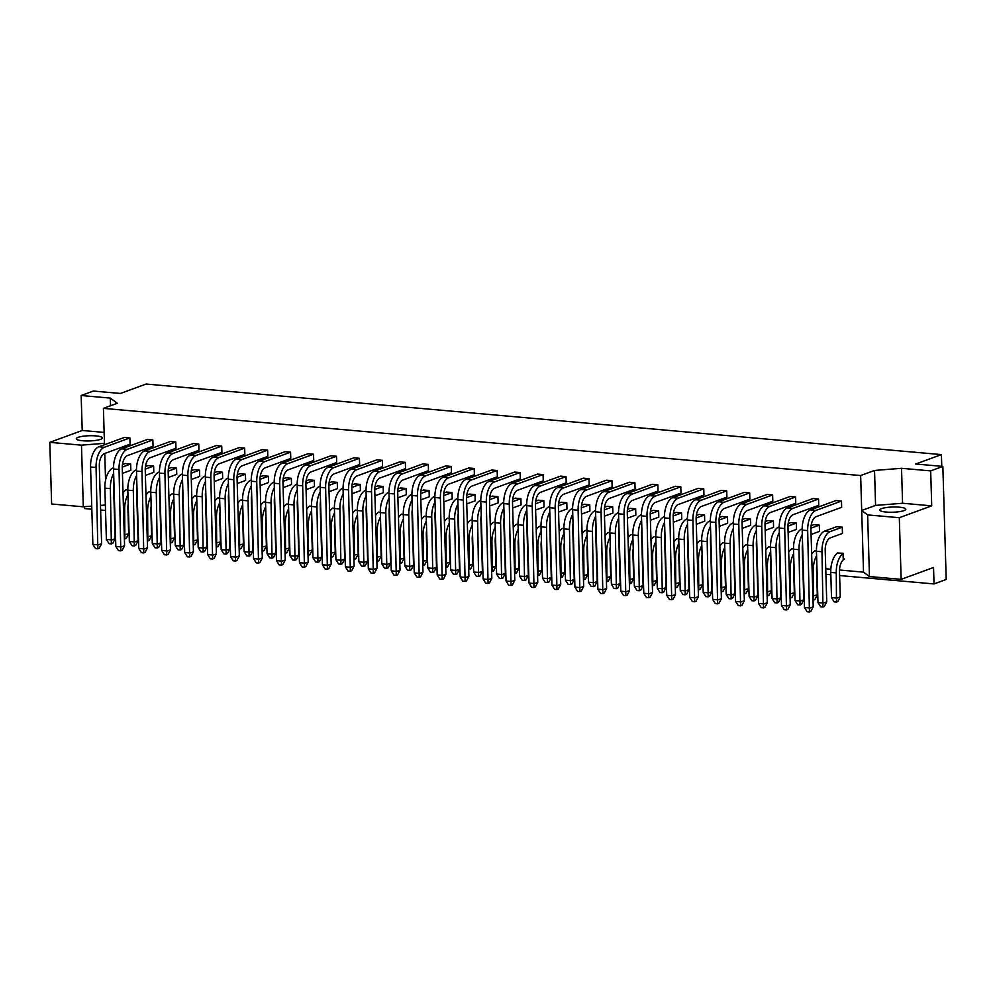 <?xml version="1.0" encoding="UTF-8"?>
<svg xmlns="http://www.w3.org/2000/svg" width="996" height="996" viewBox="0 0 996 996"><rect width="100%" height="100%" fill="white"/><g stroke="black" fill="none" stroke-linecap="round" stroke-linejoin="round"><path stroke-width="1.49" d="M82.73 440.767A13.06 2.602 -1.7 0 0 95.865 440.406A13.06 2.602 -1.7 0 0 102.401 437.954A13.06 2.602 -1.7 0 0 95.977 435.912A13.06 2.602 -1.7 0 0 82.842 436.273A13.06 2.602 -1.7 0 0 76.294 438.726A13.06 2.602 -1.7 0 0 82.73 440.767M886.154 512.044A13.06 2.602 -1.7 0 0 899.288 511.683A13.06 2.602 -1.7 0 0 905.825 509.23A13.06 2.602 -1.7 0 0 899.4 507.188A13.06 2.602 -1.7 0 0 886.266 507.549A13.06 2.602 -1.7 0 0 879.717 510.002A13.06 2.602 -1.7 0 0 886.154 512.044M841.495 501.05L841.67 507.313L816.01 516.725A10.657 5.354 95.1 0 0 810.918 529.15L813.222 606.813L810.806 611.457L809.449 611.955L807.681 530.594A17.318 8.703 -84.9 0 1 815.961 510.413L841.495 501.05L835.98 500.565L810.458 509.915L815.961 510.413M842.267 527.158L842.454 533.42L830.303 537.877A10.657 5.354 95.1 0 0 825.211 550.302L826.742 601.858L824.315 606.502L822.97 607L821.974 551.747A17.318 8.703 -84.9 0 1 830.253 531.565L842.267 527.158L836.752 526.672L824.75 531.067L830.253 531.565M837.536 553.029L843.039 553.266L843.226 559.528M814.579 551L816.459 550.913M791.633 548.958L793.501 548.871M768.675 546.916L770.543 546.829M745.718 544.887L747.585 544.8M722.76 542.845L724.64 542.758M699.815 540.816L701.682 540.728M676.857 538.774L678.724 538.687M653.899 536.732L655.766 536.657M630.941 534.703L632.821 534.615M607.983 532.661L609.863 532.574M585.038 530.631L586.905 530.544M562.08 528.59L563.948 528.503M539.122 526.56L541.002 526.473M516.165 524.519L518.045 524.431M493.219 522.477L495.087 522.402M470.261 520.447L472.129 520.36M447.304 518.406L449.184 518.318M424.346 516.376L426.226 516.289M401.4 514.334L403.268 514.247M378.443 512.305L380.31 512.218M355.485 510.263L357.352 510.176M332.527 508.221L334.407 508.147M309.582 506.192L311.449 506.105M286.624 504.15L288.491 504.063M263.666 502.121L265.534 502.034M240.708 500.079L242.588 499.992M217.751 498.05L219.63 497.963M194.805 496.008L196.673 495.921M171.847 493.966L173.715 493.892M148.89 491.937L150.769 491.85M125.932 489.895L127.812 489.808M818.538 499.021L818.724 505.283L793.065 514.683A10.657 5.354 95.1 0 0 787.961 527.108L790.264 604.784L787.848 609.428L786.491 609.913L784.724 528.565A17.318 8.703 -84.9 0 1 793.003 508.371L818.538 499.021L813.022 498.523L787.5 507.885L793.003 508.371M767.306 602.742L764.069 603.937L758.554 603.439L756.263 526.037A17.318 8.703 -84.9 0 1 764.542 505.844L790.077 496.494L795.58 496.979L795.767 503.241L770.107 512.654A10.657 5.354 95.1 0 0 765.003 525.079L767.306 602.742L764.891 607.386L763.534 607.884L761.766 526.523A17.318 8.703 -84.9 0 1 770.057 506.329L795.58 496.979M744.361 600.7L741.111 601.895L735.608 601.41L733.305 523.996A17.318 8.703 -84.9 0 1 741.584 503.814L767.119 494.452L772.622 494.937L772.809 501.212L747.149 510.612A10.657 5.354 95.1 0 0 742.057 523.037L744.361 600.7L741.933 605.344L740.588 605.842L738.82 524.481A17.318 8.703 -84.9 0 1 747.1 504.3L772.622 494.937M721.403 598.671L718.153 599.853L712.65 599.368L710.347 521.966A17.318 8.703 -84.9 0 1 718.639 501.772L744.161 492.422L749.677 492.908L749.851 499.17L724.192 508.57A10.657 5.354 95.1 0 0 719.1 520.995L721.403 598.671L718.975 603.315L717.63 603.813L715.863 522.452A17.318 8.703 -84.9 0 1 724.142 502.258L749.677 492.908M698.445 596.629L695.208 597.824L689.693 597.339L687.402 519.924A17.318 8.703 -84.9 0 1 695.681 499.731L721.204 490.381L726.719 490.866L726.906 497.141L701.234 506.541A10.657 5.354 95.1 0 0 696.142 518.966L698.445 596.629L696.03 601.273L694.673 601.771L692.905 520.41A17.318 8.703 -84.9 0 1 701.184 500.229L726.719 490.866M675.487 594.6L672.25 595.782L666.735 595.297L664.444 517.895A17.318 8.703 -84.9 0 1 672.723 497.701L698.246 488.339L703.761 488.837L703.948 495.099L678.288 504.499A10.657 5.354 95.1 0 0 673.184 516.924L675.487 594.6L673.072 599.243L671.715 599.729L669.947 518.381A17.318 8.703 -84.9 0 1 678.239 498.187L703.761 488.837M652.542 592.558L649.292 593.753L643.79 593.255L641.486 515.853A17.318 8.703 -84.9 0 1 649.765 495.659L675.3 486.309L680.803 486.795L680.99 493.057L655.331 502.47A10.657 5.354 95.1 0 0 650.239 514.895L652.542 592.558L650.114 597.202L648.77 597.7L647.002 516.339A17.318 8.703 -84.9 0 1 655.281 496.145L680.803 486.795M629.584 590.528L626.335 591.711L620.832 591.226L618.528 513.812A17.318 8.703 -84.9 0 1 626.82 493.63L652.343 484.268L657.846 484.766L658.032 491.028L632.373 500.428A10.657 5.354 95.1 0 0 627.281 512.853L629.584 590.528L627.156 595.172L625.812 595.658L624.044 514.31A17.318 8.703 -84.9 0 1 632.323 494.116L657.846 484.766M606.626 588.487L603.389 589.682L597.874 589.184L595.571 511.782A17.318 8.703 -84.9 0 1 603.862 491.588L629.385 482.238L634.9 482.724L635.087 488.986L609.415 498.398A10.657 5.354 95.1 0 0 604.323 510.824L606.626 588.487L604.211 593.13L602.854 593.628L601.086 512.268A17.318 8.703 -84.9 0 1 609.365 492.074L634.9 482.724M583.668 586.445L580.431 587.64L574.916 587.154L572.625 509.74A17.318 8.703 -84.9 0 1 580.905 489.559L606.427 480.197L611.942 480.682L612.129 486.957L586.47 496.357A10.657 5.354 95.1 0 0 581.365 508.782L583.668 586.445L581.253 591.089L579.896 591.587L578.128 510.226A17.318 8.703 -84.9 0 1 586.42 490.044L611.942 480.682M560.723 584.415L557.474 585.598L551.958 585.113L549.668 507.711A17.318 8.703 -84.9 0 1 557.947 487.517L583.482 478.167L588.985 478.653L589.171 484.915L563.512 494.315A10.657 5.354 95.1 0 0 558.407 506.74L560.723 584.415L558.295 589.059L556.951 589.557L555.17 508.197A17.318 8.703 -84.9 0 1 563.462 488.003L588.985 478.653M537.765 582.374L534.516 583.569L529.013 583.083L526.71 505.669A17.318 8.703 -84.9 0 1 535.001 485.475L560.524 476.125L566.027 476.611L566.214 482.873L540.554 492.285A10.657 5.354 95.1 0 0 535.462 504.711L537.765 582.374L535.338 587.018L533.993 587.515L532.225 506.155A17.318 8.703 -84.9 0 1 540.504 485.973L566.027 476.611M514.808 580.344L511.558 581.527L506.055 581.042L503.752 503.627A17.318 8.703 -84.9 0 1 512.044 483.446L537.566 474.084L543.081 474.582L543.268 480.844L517.596 490.244A10.657 5.354 95.1 0 0 512.504 502.669L514.808 580.344L512.392 584.988L511.035 585.474L509.267 504.125A17.318 8.703 -84.9 0 1 517.547 483.932L543.081 474.582M491.85 578.303L488.613 579.498L483.097 579L480.807 501.598A17.318 8.703 -84.9 0 1 489.086 481.404L514.608 472.054L520.124 472.54L520.31 478.802L494.651 488.214A10.657 5.354 95.1 0 0 489.546 500.639L491.85 578.303L489.434 582.946L488.077 583.444L486.309 502.084A17.318 8.703 -84.9 0 1 494.601 481.89L520.124 472.54M468.904 576.273L465.655 577.456L460.14 576.97L457.849 499.556A17.318 8.703 -84.9 0 1 466.128 479.375L491.663 470.012L497.166 470.498L497.353 476.773L471.693 486.173A10.657 5.354 95.1 0 0 466.589 498.598L468.904 576.273L466.477 580.905L465.12 581.403L463.352 500.054A17.318 8.703 -84.9 0 1 471.643 479.86L497.166 470.498M445.947 574.231L442.697 575.427L437.194 574.929L434.891 497.527A17.318 8.703 -84.9 0 1 443.17 477.333L468.705 467.983L474.208 468.469L474.395 474.731L448.735 484.143A10.657 5.354 95.1 0 0 443.643 496.568L445.947 574.231L443.519 578.875L442.174 579.373L440.406 498.012A17.318 8.703 -84.9 0 1 448.686 477.819L474.208 468.469M422.989 572.19L419.739 573.385L414.236 572.899L411.933 495.485A17.318 8.703 -84.9 0 1 420.225 475.291L445.747 465.941L451.263 466.427L451.437 472.702L425.778 482.101A10.657 5.354 95.1 0 0 420.685 494.526L422.989 572.19L420.573 576.833L419.216 577.331L417.449 495.971A17.318 8.703 -84.9 0 1 425.728 475.789L451.263 466.427M400.031 570.16L396.794 571.343L391.279 570.857L388.988 493.456A17.318 8.703 -84.9 0 1 397.267 473.262L422.79 463.899L428.305 464.397L428.492 470.66L402.832 480.06A10.657 5.354 95.1 0 0 397.728 492.485L400.031 570.16L397.616 574.804L396.259 575.302L394.491 493.941A17.318 8.703 -84.9 0 1 402.77 473.747L428.305 464.397M377.073 568.118L373.836 569.314L368.321 568.828L366.03 491.414A17.318 8.703 -84.9 0 1 374.309 471.22L399.844 461.87L405.347 462.356L405.534 468.618L379.874 478.03A10.657 5.354 95.1 0 0 374.77 490.455L377.073 568.118L374.658 572.762L373.301 573.26L371.533 491.9A17.318 8.703 -84.9 0 1 379.825 471.718L405.347 462.356M354.128 566.089L350.878 567.272L345.375 566.786L343.072 489.372A17.318 8.703 -84.9 0 1 351.351 469.191L376.886 459.828L382.389 460.326L382.576 466.589L356.917 475.988A10.657 5.354 95.1 0 0 351.825 488.414L354.128 566.089L351.7 570.733L350.355 571.218L348.588 489.87A17.318 8.703 -84.9 0 1 356.867 469.676L382.389 460.326M331.17 564.047L327.921 565.242L322.418 564.744L320.114 487.343A17.318 8.703 -84.9 0 1 328.406 467.149L353.929 457.799L359.432 458.285L359.618 464.547L333.959 473.959A10.657 5.354 95.1 0 0 328.867 486.384L331.17 564.047L328.742 568.691L327.398 569.189L325.63 487.828A17.318 8.703 -84.9 0 1 333.909 467.634L359.432 458.285M308.212 562.018L304.975 563.201L299.46 562.715L297.169 485.301A17.318 8.703 -84.9 0 1 305.448 465.12L330.971 455.757L336.486 456.243L336.673 462.518L311.001 471.917A10.657 5.354 95.1 0 0 305.909 484.342L308.212 562.018L305.797 566.649L304.44 567.147L302.672 485.799A17.318 8.703 -84.9 0 1 310.951 465.605L336.486 456.243M285.254 559.976L282.017 561.159L276.502 560.673L274.211 483.272A17.318 8.703 -84.9 0 1 282.491 463.078L308.013 453.728L313.528 454.213L313.715 460.476L288.056 469.888A10.657 5.354 95.1 0 0 282.951 482.301L285.254 559.976L282.839 564.62L281.482 565.118L279.714 483.757A17.318 8.703 -84.9 0 1 288.006 463.563L313.528 454.213M262.309 557.934L259.06 559.13L253.557 558.644L251.253 481.23A17.318 8.703 -84.9 0 1 259.533 461.036L285.068 451.686L290.571 452.172L290.757 458.446L265.098 467.846A10.657 5.354 95.1 0 0 260.006 480.271L262.309 557.934L259.881 562.578L258.537 563.076L256.769 481.715A17.318 8.703 -84.9 0 1 265.048 461.534L290.571 452.172M239.351 555.905L236.102 557.088L230.599 556.602L228.296 479.201A17.318 8.703 -84.9 0 1 236.587 459.007L262.11 449.644L267.613 450.142L267.8 456.405L242.14 465.804A10.657 5.354 95.1 0 0 237.048 478.229L239.351 555.905L236.924 560.549L235.579 561.047L233.811 479.686A17.318 8.703 -84.9 0 1 242.09 459.492L267.613 450.142M216.393 553.863L213.156 555.058L207.641 554.573L205.338 477.159A17.318 8.703 -84.9 0 1 213.63 456.965L239.152 447.615L244.667 448.1L244.854 454.363L219.182 463.775A10.657 5.354 95.1 0 0 214.09 476.2L216.393 553.863L213.978 558.507L212.621 559.005L210.853 477.644A17.318 8.703 -84.9 0 1 219.132 457.463L244.667 448.1M193.436 551.834L190.199 553.017L184.683 552.531L182.393 475.117A17.318 8.703 -84.9 0 1 190.672 454.935L216.194 445.573L221.71 446.071L221.896 452.333L196.237 461.733A10.657 5.354 95.1 0 0 191.132 474.158L193.436 551.834L191.02 556.478L189.663 556.963L187.895 475.615A17.318 8.703 -84.9 0 1 196.187 455.421L221.71 446.071M170.49 549.792L167.241 550.987L161.726 550.489L159.435 473.088A17.318 8.703 -84.9 0 1 167.714 452.894L193.249 443.544L198.752 444.029L198.939 450.292L173.279 459.704A10.657 5.354 95.1 0 0 168.175 472.129L170.49 549.792L168.063 554.436L166.718 554.934L164.938 473.573A17.318 8.703 -84.9 0 1 173.229 453.379L198.752 444.029M147.532 547.763L144.283 548.945L138.78 548.46L136.477 471.046A17.318 8.703 -84.9 0 1 144.769 450.864L170.291 441.502L175.794 441.987L175.981 448.262L150.321 457.662A10.657 5.354 95.1 0 0 145.229 470.087L147.532 547.763L145.105 552.394L143.76 552.892L141.992 471.544A17.318 8.703 -84.9 0 1 150.272 451.35L175.794 441.987M124.575 545.721L121.325 546.904L115.822 546.418L113.519 469.016A17.318 8.703 -84.9 0 1 121.811 448.823L147.333 439.473L152.849 439.958L153.035 446.22L127.364 455.633A10.657 5.354 95.1 0 0 122.271 468.045L124.575 545.721L122.159 550.365L120.802 550.863L119.034 469.502A17.318 8.703 -84.9 0 1 127.314 449.308L152.849 439.958M101.617 543.679L98.38 544.874L92.865 544.389L90.574 466.975A17.318 8.703 -84.9 0 1 98.853 446.781L124.376 437.431L129.891 437.916L130.078 444.191L104.418 453.591A10.657 5.354 95.1 0 0 99.314 466.016L101.617 543.679L99.202 548.323L97.845 548.821L96.077 467.46A17.318 8.703 -84.9 0 1 104.368 447.279L129.891 437.916M811.118 525.614L813.807 524.631L819.31 525.129L819.496 531.391L811.08 534.479M788.16 523.585L790.849 522.601L796.352 523.087L796.539 529.349L788.122 532.437M765.202 521.543L767.891 520.559L773.406 521.045L773.581 527.32L765.165 530.407M742.244 519.514L744.933 518.53L750.449 519.016L750.635 525.278L742.207 528.366M719.299 517.472L721.976 516.488L727.491 516.974L727.678 523.236L719.261 526.324M696.341 515.43L699.03 514.446L704.533 514.944L704.72 521.207L696.304 524.294M673.383 513.401L676.072 512.417L681.575 512.903L681.762 519.165L673.346 522.253M650.425 511.359L653.115 510.375L658.63 510.861L658.817 517.136L650.388 520.223M627.48 509.33L630.157 508.346L635.672 508.832L635.859 515.094L627.43 518.181M604.522 507.288L607.211 506.304L612.714 506.79L612.901 513.065L604.485 516.14M581.564 505.258L584.254 504.262L589.757 504.76L589.943 511.023L581.527 514.11M558.607 503.217L561.296 502.233L566.811 502.719L566.998 508.981L558.569 512.069M535.649 501.175L538.338 500.191L543.853 500.689L544.04 506.952L535.611 510.039M512.703 499.145L515.393 498.162L520.896 498.647L521.082 504.91L512.666 507.997M489.746 497.104L492.435 496.12L497.938 496.606L498.125 502.88L489.708 505.968M466.788 495.074L469.477 494.091L474.992 494.576L475.167 500.839L466.75 503.926M443.83 493.032L446.519 492.049L452.035 492.534L452.221 498.809L443.793 501.884M420.885 491.003L423.574 490.007L429.077 490.505L429.264 496.767L420.847 499.855M397.927 488.961L400.616 487.978L406.119 488.463L406.306 494.726L397.89 497.813M374.969 486.92L377.658 485.936L383.161 486.434L383.348 492.696L374.932 495.784M352.011 484.89L354.7 483.907L360.216 484.392L360.403 490.655L351.974 493.742M329.066 482.848L331.743 481.865L337.258 482.35L337.445 488.625L329.029 491.713M306.108 480.819L308.797 479.835L314.3 480.321L314.487 486.583L306.071 489.671M283.15 478.777L285.84 477.794L291.342 478.279L291.529 484.554L283.113 487.629M260.193 476.748L262.882 475.752L268.397 476.25L268.584 482.512L260.155 485.6M237.247 474.706L239.924 473.723L245.439 474.208L245.626 480.47L237.197 483.558M214.289 472.664L216.979 471.681L222.482 472.179L222.668 478.441L214.252 481.529M191.332 470.635L194.021 469.651L199.524 470.137L199.71 476.399L191.294 479.487M168.374 468.593L171.063 467.61L176.578 468.095L176.765 474.37L168.336 477.458M145.416 466.564L148.105 465.58L153.621 466.066L153.807 472.328L145.379 475.416M122.471 464.522L125.16 463.538L130.663 464.024L130.85 470.299L122.433 473.374M941.768 466.327L941.419 454.599L146.126 384.045L120.441 393.457L93.338 391.055L81.162 395.512L110.319 398.101L117.304 403.268L103.422 408.36L860.656 475.54L861.689 510.5L867.628 514.907L899.313 517.708L901.143 579.348L869.458 576.547L867.628 514.907M825.759 568.791L830.813 569.239M839.516 570.011L863.52 572.14L861.689 510.5L875.571 505.408L874.538 470.448L860.656 475.54M104.493 444.714L103.422 408.36M105.551 480.259L104.754 453.466M104.132 432.413L82.207 430.471L49.8 442.349L51.63 503.988L83.303 506.802L81.473 445.162L104.456 443.32M49.8 442.349L81.473 445.162M899.313 517.708L931.721 505.844L930.675 470.884L901.529 468.294L874.538 470.448M930.675 470.884L942.851 466.427L946.2 579.46L934.036 583.93L933.551 567.483L901.143 579.348M941.419 454.599L915.735 464.012L942.851 466.427M83.303 506.802L91.732 506.117M100.484 505.42L105.364 505.034M863.52 572.14L869.458 576.547M84.473 506.703L84.523 508.558L91.819 509.205M82.207 430.471L81.162 395.512M100.621 509.989L105.526 510.425M825.921 574.331L830.826 574.767M839.628 575.551L934.036 583.93M110.544 405.745L110.319 398.101M931.721 505.844L902.563 503.254L875.571 505.408M902.563 503.254L901.529 468.294M813.222 606.813L809.972 608.008L804.469 607.51L807.158 611.756L809.449 611.955M804.469 607.51L802.166 530.109A17.318 8.703 -84.9 0 1 810.458 509.915M826.742 601.858L823.493 603.053L817.99 602.568L820.667 606.801L822.97 607M817.99 602.568L816.459 551.261A17.318 8.703 -84.9 0 1 824.75 531.067M844.596 559.03A10.657 5.354 95.1 0 0 839.504 571.455L840.263 596.903L837.835 601.547L836.491 602.045L836.267 572.899A17.318 8.703 -84.9 0 1 843.052 553.515M840.263 596.903L837.014 598.098L831.511 597.612L834.187 601.845L836.491 602.045M831.511 597.612L830.764 572.414A17.318 8.703 -84.9 0 1 837.873 552.805M758.554 603.439L761.243 607.672L763.534 607.884M779.631 541.899A10.657 5.354 95.1 0 0 779.295 546.231L780.827 597.787L778.411 602.431L777.054 602.929L776.058 547.676A17.318 8.703 -84.9 0 1 779.345 532.499M780.827 597.787L777.59 598.982L772.074 598.484L774.764 602.717L777.054 602.929M772.074 598.484L770.555 547.19A17.318 8.703 -84.9 0 1 778.835 526.996L779.208 526.859M787.961 526.162L796.352 523.087M793.924 563.051A10.657 5.354 95.1 0 0 793.588 567.384L794.347 592.832L791.932 597.476L790.575 597.974L790.363 568.828A17.318 8.703 -84.9 0 1 793.638 553.652M789.94 593.915L794.347 592.832M788.708 552.195A17.318 8.703 -84.9 0 1 791.957 548.734M790.264 604.784L787.027 605.966L781.511 605.481L784.201 609.714L786.491 609.913M781.511 605.481L779.221 528.067A17.318 8.703 -84.9 0 1 787.5 507.885M802.577 543.928A10.657 5.354 95.1 0 0 802.253 548.261L803.784 599.829L801.369 604.472L800.012 604.958L799.016 549.717A17.318 8.703 -84.9 0 1 802.303 534.528M803.784 599.829L800.535 601.011L795.032 600.526L797.721 604.759L800.012 604.958M795.032 600.526L793.513 549.219A17.318 8.703 -84.9 0 1 801.792 529.038L802.154 528.901M810.906 528.204L819.31 525.129M816.869 565.081A10.657 5.354 95.1 0 0 816.546 569.413L817.305 594.873L814.877 599.517L813.533 600.003L813.309 570.87A17.318 8.703 -84.9 0 1 816.596 555.681M812.898 595.957L817.305 594.873M811.665 554.224A17.318 8.703 -84.9 0 1 814.915 550.776M735.608 601.41L738.285 605.643L740.588 605.842M756.674 539.857A10.657 5.354 95.1 0 0 756.35 544.19L757.881 595.757L755.454 600.389L754.097 600.887L753.113 545.646A17.318 8.703 -84.9 0 1 756.387 530.457M757.881 595.757L754.632 596.94L749.117 596.455L751.806 600.688L754.097 600.887M749.117 596.455L747.598 545.148A17.318 8.703 -84.9 0 1 755.889 524.967L756.25 524.83M765.003 524.133L773.406 521.045M770.966 561.009A10.657 5.354 95.1 0 0 770.643 565.342L771.39 590.802L768.974 595.446L767.617 595.932L767.406 566.799A17.318 8.703 -84.9 0 1 770.68 551.61M766.995 591.885L771.39 590.802M765.75 550.153A17.318 8.703 -84.9 0 1 768.999 546.692M712.65 599.368L715.34 603.601L717.63 603.813M666.735 595.297L669.424 599.53L671.715 599.729M620.832 591.226L623.508 595.459L625.812 595.658M733.716 537.815A10.657 5.354 95.1 0 0 733.392 542.148L734.923 593.716L732.496 598.359L731.151 598.857L730.155 543.604A17.318 8.703 -84.9 0 1 733.442 528.428M734.923 593.716L731.674 594.898L726.171 594.413L728.848 598.646L731.151 598.857M726.171 594.413L724.64 543.119A17.318 8.703 -84.9 0 1 732.932 522.925L733.293 522.788M742.045 522.091L750.449 519.016M687.813 533.744A10.657 5.354 95.1 0 0 687.477 538.077L689.008 589.644L686.593 594.288L685.236 594.786L684.24 539.533A17.318 8.703 -84.9 0 1 687.526 524.344M689.008 589.644L685.771 590.827L680.256 590.342L682.945 594.575L685.236 594.786M680.256 590.342L678.737 539.048A17.318 8.703 -84.9 0 1 687.016 518.854L687.377 518.717M696.142 518.02L704.533 514.944M641.897 529.673A10.657 5.354 95.1 0 0 641.573 534.005L643.105 585.573L640.677 590.217L639.332 590.703L638.336 535.462A17.318 8.703 -84.9 0 1 641.623 520.273M643.105 585.573L639.855 586.756L634.352 586.27L637.029 590.504L639.332 590.703M634.352 586.27L632.821 534.964A17.318 8.703 -84.9 0 1 641.113 514.783L641.474 514.646M650.226 513.948L658.63 510.861M748.008 558.98A10.657 5.354 95.1 0 0 747.685 563.3L748.444 588.76L746.016 593.404L744.672 593.902L744.448 564.757A17.318 8.703 -84.9 0 1 747.735 549.58M744.037 589.844L748.444 588.76M742.792 548.111A17.318 8.703 -84.9 0 1 746.054 544.663M702.105 554.897A10.657 5.354 95.1 0 0 701.769 559.229L702.529 584.689L700.113 589.333L698.756 589.831L698.532 560.686A17.318 8.703 -84.9 0 1 701.819 545.497M698.121 585.773L702.529 584.689M696.889 544.04A17.318 8.703 -84.9 0 1 700.138 540.591M656.19 550.825A10.657 5.354 95.1 0 0 655.866 555.158L656.625 580.618L654.198 585.262L652.853 585.748L652.629 556.615A17.318 8.703 -84.9 0 1 655.916 541.426M652.218 581.701L656.625 580.618M650.973 539.969A17.318 8.703 -84.9 0 1 654.235 536.52M689.693 597.339L692.382 601.572L694.673 601.771M643.79 593.255L646.466 597.5L648.77 597.7M597.874 589.184L600.563 593.417L602.854 593.628M710.758 535.786A10.657 5.354 95.1 0 0 710.434 540.118L711.966 591.674L709.55 596.318L708.193 596.816L707.197 541.563A17.318 8.703 -84.9 0 1 710.484 526.386M711.966 591.674L708.716 592.869L703.213 592.383L705.903 596.616L708.193 596.816M703.213 592.383L701.694 541.077A17.318 8.703 -84.9 0 1 709.974 520.883L710.335 520.759M719.087 520.049L727.491 516.974M664.855 531.715A10.657 5.354 95.1 0 0 664.531 536.047L666.063 587.603L663.635 592.247L662.278 592.745L661.294 537.491A17.318 8.703 -84.9 0 1 664.569 522.315M666.063 587.603L662.813 588.798L657.298 588.312L659.987 592.545L662.278 592.745M657.298 588.312L655.779 537.006A17.318 8.703 -84.9 0 1 664.058 516.812L664.432 516.687M673.184 515.978L681.575 512.903M618.939 527.643A10.657 5.354 95.1 0 0 618.616 531.976L620.147 583.532L617.719 588.175L616.375 588.673L615.379 533.42A17.318 8.703 -84.9 0 1 618.665 518.244M620.147 583.532L616.898 584.727L611.395 584.229L614.084 588.462L616.375 588.673M611.395 584.229L609.876 532.935A17.318 8.703 -84.9 0 1 618.155 512.741L618.516 512.604M627.268 511.907L635.672 508.832M725.051 556.938A10.657 5.354 95.1 0 0 724.727 561.271L725.486 586.719L723.059 591.363L721.714 591.861L721.49 562.715A17.318 8.703 -84.9 0 1 724.777 547.539M721.079 587.814L725.486 586.719M719.847 546.082A17.318 8.703 -84.9 0 1 723.096 542.621M679.148 552.867A10.657 5.354 95.1 0 0 678.824 557.2L679.571 582.648L677.156 587.291L675.798 587.789L675.587 558.644A17.318 8.703 -84.9 0 1 678.861 543.467M675.176 583.743L679.571 582.648M673.931 542.011A17.318 8.703 -84.9 0 1 677.18 538.55M633.232 548.796A10.657 5.354 95.1 0 0 632.908 553.129L633.668 578.576L631.24 583.22L629.895 583.718L629.671 554.573A17.318 8.703 -84.9 0 1 632.958 539.396M629.26 579.66L633.668 578.576M628.028 537.927A17.318 8.703 -84.9 0 1 631.277 534.479M610.287 546.754A10.657 5.354 95.1 0 0 609.95 551.087L610.71 576.547L608.295 581.178L606.938 581.676L606.713 552.543A17.318 8.703 -84.9 0 1 610 537.354M606.303 577.63L610.71 576.547M605.07 535.898A17.318 8.703 -84.9 0 1 608.319 532.437M564.371 542.683A10.657 5.354 95.1 0 0 564.047 547.016L564.807 572.463L562.379 577.107L561.022 577.605L560.81 548.46A17.318 8.703 -84.9 0 1 564.097 533.283M560.399 573.559L564.807 572.463M559.154 531.827A17.318 8.703 -84.9 0 1 562.416 528.366M518.455 538.612A10.657 5.354 95.1 0 0 518.132 542.945L518.891 568.392L516.476 573.036L515.119 573.534L514.895 544.389A17.318 8.703 -84.9 0 1 518.181 529.212M514.484 569.488L518.891 568.392M513.251 527.755A17.318 8.703 -84.9 0 1 516.501 524.294M587.329 544.725A10.657 5.354 95.1 0 0 587.005 549.045L587.752 574.505L585.337 579.149L583.98 579.647L583.768 550.502A17.318 8.703 -84.9 0 1 587.042 535.325M583.345 575.588L587.752 574.505M582.112 533.856A17.318 8.703 -84.9 0 1 585.362 530.407M541.413 540.641A10.657 5.354 95.1 0 0 541.089 544.974L541.849 570.434L539.421 575.078L538.077 575.576L537.852 546.431A17.318 8.703 -84.9 0 1 541.139 531.242M537.442 571.517L541.849 570.434M536.197 529.785A17.318 8.703 -84.9 0 1 539.459 526.336M495.51 536.57A10.657 5.354 95.1 0 0 495.186 540.903L495.933 566.363L493.518 571.007L492.161 571.492L491.949 542.359A17.318 8.703 -84.9 0 1 495.224 527.17M491.526 567.446L495.933 566.363M490.293 525.714A17.318 8.703 -84.9 0 1 493.543 522.265M595.981 525.602A10.657 5.354 95.1 0 0 595.658 529.934L597.189 581.502L594.774 586.134L593.417 586.632L592.421 531.378A17.318 8.703 -84.9 0 1 595.708 516.202M597.189 581.502L593.952 582.685L588.437 582.199L591.126 586.432L593.417 586.632M588.437 582.199L586.918 530.893A17.318 8.703 -84.9 0 1 595.197 510.711L595.558 510.575M604.311 509.877L612.714 506.79M550.078 521.53A10.657 5.354 95.1 0 0 549.755 525.863L551.286 577.419L548.858 582.062L547.514 582.56L546.518 527.307A17.318 8.703 -84.9 0 1 549.804 512.131M551.286 577.419L548.037 578.614L542.534 578.128L545.21 582.361L547.514 582.56M542.534 578.128L541.002 526.822A17.318 8.703 -84.9 0 1 549.294 506.628L549.655 506.503M558.407 505.794L566.811 502.719M504.163 517.459A10.657 5.354 95.1 0 0 503.839 521.792L505.37 573.347L502.955 577.991L501.598 578.489L500.602 523.236A17.318 8.703 -84.9 0 1 503.889 508.06M505.37 573.347L502.133 574.543L496.618 574.045L499.307 578.29L501.598 578.489M496.618 574.045L495.099 522.751A17.318 8.703 -84.9 0 1 503.378 502.557L503.739 502.432M512.492 501.723L520.896 498.647M574.916 587.154L577.605 591.387L579.896 591.587M529.013 583.083L531.69 587.316L533.993 587.515M483.097 579L485.787 583.233L488.077 583.444M551.958 585.113L554.648 589.346L556.951 589.557M506.055 581.042L508.744 585.275L511.035 585.474M460.14 576.97L462.829 581.203L465.12 581.403M573.036 523.56A10.657 5.354 95.1 0 0 572.712 527.892L574.231 579.46L571.816 584.104L570.459 584.602L569.475 529.349A17.318 8.703 -84.9 0 1 572.75 514.16M574.231 579.46L570.994 580.643L565.479 580.158L568.168 584.391L570.459 584.602M565.479 580.158L563.96 528.864A17.318 8.703 -84.9 0 1 572.239 508.67L572.613 508.533M581.365 507.836L589.757 504.76M527.121 519.489A10.657 5.354 95.1 0 0 526.797 523.821L528.328 575.389L525.9 580.033L524.556 580.519L523.56 525.278A17.318 8.703 -84.9 0 1 526.847 510.089M528.328 575.389L525.079 576.572L519.576 576.086L522.253 580.319L524.556 580.519M519.576 576.086L518.057 524.792A17.318 8.703 -84.9 0 1 526.336 504.599L526.697 504.462M535.45 503.764L543.853 500.689M481.217 515.418A10.657 5.354 95.1 0 0 480.881 519.75L482.413 571.318L479.997 575.962L478.64 576.447L477.644 521.207A17.318 8.703 -84.9 0 1 480.931 506.018M482.413 571.318L479.176 572.501L473.66 572.015L476.349 576.248L478.64 576.447M473.66 572.015L472.141 520.709A17.318 8.703 -84.9 0 1 480.421 500.527L480.794 500.39M489.546 499.693L497.938 496.606M437.194 574.929L439.871 579.162L442.174 579.373M391.279 570.857L393.968 575.09L396.259 575.302M345.375 566.786L348.052 571.019L350.355 571.218M299.46 562.715L302.149 566.948L304.44 567.147M253.557 558.644L256.233 562.877L258.537 563.076M207.641 554.573L210.33 558.806L212.621 559.005M161.726 550.489L164.415 554.722L166.718 554.934M115.822 546.418L118.512 550.651L120.802 550.863M458.26 513.388A10.657 5.354 95.1 0 0 457.936 517.721L459.467 569.276L457.04 573.92L455.695 574.418L454.699 519.165A17.318 8.703 -84.9 0 1 457.973 503.988M459.467 569.276L456.218 570.471L450.715 569.973L453.392 574.206L455.695 574.418M450.715 569.973L449.184 518.679A17.318 8.703 -84.9 0 1 457.475 498.486L457.836 498.349M466.589 497.651L474.992 494.576M412.344 509.305A10.657 5.354 95.1 0 0 412.02 513.637L413.552 565.205L411.136 569.849L409.779 570.347L408.783 515.094A17.318 8.703 -84.9 0 1 412.07 499.905M413.552 565.205L410.302 566.388L404.799 565.902L407.489 570.135L409.779 570.347M404.799 565.902L403.28 514.608A17.318 8.703 -84.9 0 1 411.56 494.414L411.921 494.277M420.673 493.58L429.077 490.505M366.441 505.233A10.657 5.354 95.1 0 0 366.117 509.566L367.649 561.134L365.221 565.778L363.864 566.263L362.88 511.023A17.318 8.703 -84.9 0 1 366.155 495.834M367.649 561.134L364.399 562.317L358.884 561.831L361.573 566.064L363.864 566.263M358.884 561.831L357.365 510.525A17.318 8.703 -84.9 0 1 365.656 490.343L366.018 490.206M374.77 489.509L383.161 486.434M320.525 501.162A10.657 5.354 95.1 0 0 320.202 505.495L321.733 557.063L319.318 561.707L317.961 562.192L316.965 506.952A17.318 8.703 -84.9 0 1 320.251 491.763M321.733 557.063L318.483 558.246L312.981 557.76L315.67 561.993L317.961 562.192M312.981 557.76L311.462 506.454A17.318 8.703 -84.9 0 1 319.741 486.272L320.102 486.135M328.854 485.438L337.258 482.35M274.622 497.091A10.657 5.354 95.1 0 0 274.298 501.424L275.83 552.979L273.402 557.623L272.045 558.121L271.061 502.868A17.318 8.703 -84.9 0 1 274.336 487.691M275.83 552.979L272.58 554.174L267.065 553.689L269.754 557.922L272.045 558.121M267.065 553.689L265.546 502.382A17.318 8.703 -84.9 0 1 273.825 482.189L274.199 482.064M282.951 481.367L291.342 478.279M228.707 493.02A10.657 5.354 95.1 0 0 228.383 497.353L229.914 548.908L227.486 553.552L226.142 554.05L225.146 498.797A17.318 8.703 -84.9 0 1 228.433 483.62M229.914 548.908L226.665 550.103L221.162 549.618L223.851 553.851L226.142 554.05M221.162 549.618L219.643 498.311A17.318 8.703 -84.9 0 1 227.922 478.117L228.283 477.993M237.036 477.283L245.439 474.208M182.803 488.949A10.657 5.354 95.1 0 0 182.48 493.281L183.999 544.837L181.583 549.481L180.226 549.979L179.243 494.726A17.318 8.703 -84.9 0 1 182.517 479.549M183.999 544.837L180.762 546.032L175.246 545.534L177.935 549.767L180.226 549.979M175.246 545.534L173.727 494.24A17.318 8.703 -84.9 0 1 182.007 474.046L182.38 473.909M191.132 473.212L199.524 470.137M136.888 484.878A10.657 5.354 95.1 0 0 136.564 489.198L138.095 540.766L135.668 545.41L134.323 545.908L133.327 490.655A17.318 8.703 -84.9 0 1 136.614 475.478M138.095 540.766L134.846 541.961L129.343 541.463L132.02 545.696L134.323 545.908M129.343 541.463L127.824 490.169A17.318 8.703 -84.9 0 1 136.103 469.975L136.464 469.838M145.217 469.141L153.621 466.066M472.552 534.541A10.657 5.354 95.1 0 0 472.229 538.873L472.976 564.321L470.56 568.965L469.203 569.463L468.992 540.318A17.318 8.703 -84.9 0 1 472.278 525.141M468.581 565.404L472.976 564.321M467.336 523.672A17.318 8.703 -84.9 0 1 470.598 520.223M426.637 530.457A10.657 5.354 95.1 0 0 426.313 534.79L427.072 560.25L424.645 564.894L423.3 565.392L423.076 536.246A17.318 8.703 -84.9 0 1 426.363 521.057M422.665 561.333L427.072 560.25M421.433 519.601A17.318 8.703 -84.9 0 1 424.682 516.152M380.733 526.386A10.657 5.354 95.1 0 0 380.41 530.719L381.157 556.179L378.741 560.823L377.384 561.321L377.173 532.175A17.318 8.703 -84.9 0 1 380.447 516.986M376.762 557.262L381.157 556.179M375.517 515.53A17.318 8.703 -84.9 0 1 378.766 512.081M334.818 522.315A10.657 5.354 95.1 0 0 334.494 526.647L335.254 552.108L332.826 556.752L331.481 557.237L331.257 528.104A17.318 8.703 -84.9 0 1 334.544 512.915M330.846 553.191L335.254 552.108M329.614 511.458A17.318 8.703 -84.9 0 1 332.863 508.01M288.915 518.244A10.657 5.354 95.1 0 0 288.591 522.576L289.338 548.037L286.923 552.668L285.566 553.166L285.354 524.02A17.318 8.703 -84.9 0 1 288.628 508.844M284.943 549.12L289.338 548.037M283.698 507.387A17.318 8.703 -84.9 0 1 286.948 503.926M242.999 514.173A10.657 5.354 95.1 0 0 242.675 518.505L243.435 543.953L241.007 548.597L239.663 549.095L239.438 519.949A17.318 8.703 -84.9 0 1 242.725 504.773M239.028 545.049L243.435 543.953M237.795 503.316A17.318 8.703 -84.9 0 1 241.044 499.855M197.096 510.101A10.657 5.354 95.1 0 0 196.772 514.434L197.519 539.882L195.104 544.526L193.747 545.024L193.535 515.878A17.318 8.703 -84.9 0 1 196.81 500.702M193.112 540.965L197.519 539.882M191.879 499.245A17.318 8.703 -84.9 0 1 195.129 495.784M151.18 506.03A10.657 5.354 95.1 0 0 150.857 510.363L151.616 535.811L149.188 540.455L147.844 540.953L147.62 511.807A17.318 8.703 -84.9 0 1 150.906 496.631M147.209 536.894L151.616 535.811M145.964 495.161A17.318 8.703 -84.9 0 1 149.226 491.713M435.302 511.346A10.657 5.354 95.1 0 0 434.978 515.679L436.509 567.234L434.082 571.878L432.737 572.376L431.741 517.123A17.318 8.703 -84.9 0 1 435.028 501.947M436.509 567.234L433.26 568.43L427.757 567.944L430.434 572.177L432.737 572.376M427.757 567.944L426.226 516.638A17.318 8.703 -84.9 0 1 434.517 496.456L434.879 496.319M443.631 495.622L452.035 492.534M389.399 507.275A10.657 5.354 95.1 0 0 389.063 511.608L390.594 563.163L388.179 567.807L386.822 568.305L385.825 513.052A17.318 8.703 -84.9 0 1 389.112 497.875M390.594 563.163L387.357 564.359L381.841 563.873L384.531 568.106L386.822 568.305M381.841 563.873L380.323 512.567A17.318 8.703 -84.9 0 1 388.602 492.373L388.975 492.248M397.728 491.538L406.119 488.463M343.483 503.204A10.657 5.354 95.1 0 0 343.159 507.537L344.691 559.092L342.263 563.736L340.918 564.234L339.922 508.981A17.318 8.703 -84.9 0 1 343.209 493.804M344.691 559.092L341.441 560.287L335.938 559.789L338.615 564.035L340.918 564.234M335.938 559.789L334.407 508.495A17.318 8.703 -84.9 0 1 342.699 488.301L343.06 488.165M351.812 487.467L360.216 484.392M297.58 499.133A10.657 5.354 95.1 0 0 297.244 503.466L298.775 555.021L296.36 559.665L295.003 560.163L294.007 504.91A17.318 8.703 -84.9 0 1 297.294 489.733M298.775 555.021L295.538 556.216L290.023 555.718L292.712 559.951L295.003 560.163M290.023 555.718L288.504 504.424A17.318 8.703 -84.9 0 1 296.783 484.23L297.144 484.093M305.909 483.396L314.3 480.321M251.664 495.049A10.657 5.354 95.1 0 0 251.341 499.382L252.872 550.95L250.444 555.594L249.1 556.092L248.104 500.839A17.318 8.703 -84.9 0 1 251.39 485.65M252.872 550.95L249.623 552.133L244.12 551.647L246.796 555.88L249.1 556.092M244.12 551.647L242.588 500.353A17.318 8.703 -84.9 0 1 250.88 480.159L251.241 480.022M259.993 479.325L268.397 476.25M205.749 490.978A10.657 5.354 95.1 0 0 205.425 495.311L206.956 546.879L204.541 551.523L203.184 552.008L202.188 496.767A17.318 8.703 -84.9 0 1 205.475 481.578M206.956 546.879L203.719 548.061L198.204 547.576L200.893 551.809L203.184 552.008M198.204 547.576L196.685 496.269A17.318 8.703 -84.9 0 1 204.964 476.088L205.325 475.951M214.078 475.254L222.482 472.179M159.846 486.907A10.657 5.354 95.1 0 0 159.522 491.24L161.053 542.808L158.625 547.439L157.281 547.937L156.285 492.696A17.318 8.703 -84.9 0 1 159.572 477.507M161.053 542.808L157.804 543.99L152.301 543.505L154.978 547.738L157.281 547.937M152.301 543.505L150.769 492.198A17.318 8.703 -84.9 0 1 159.061 472.017L159.422 471.88M168.175 471.183L176.578 468.095M113.93 482.836A10.657 5.354 95.1 0 0 113.606 487.169L115.138 538.724L112.722 543.368L111.365 543.866L110.369 488.613A17.318 8.703 -84.9 0 1 113.656 473.436M115.138 538.724L111.901 539.919L106.385 539.434L109.074 543.667L111.365 543.866M106.385 539.434L104.866 488.127A17.318 8.703 -84.9 0 1 113.146 467.933L113.507 467.809M122.259 467.099L130.663 464.024M449.594 532.499A10.657 5.354 95.1 0 0 449.271 536.832L450.03 562.292L447.602 566.923L446.258 567.421L446.034 538.276A17.318 8.703 -84.9 0 1 449.321 523.099M445.623 563.375L450.03 562.292M444.378 521.643A17.318 8.703 -84.9 0 1 447.64 518.181M403.691 528.428A10.657 5.354 95.1 0 0 403.355 532.76L404.115 558.208L401.699 562.852L400.342 563.35L400.131 534.205A17.318 8.703 -84.9 0 1 403.405 519.028M399.707 559.304L404.115 558.208M398.475 517.571A17.318 8.703 -84.9 0 1 401.724 514.11M357.776 524.357A10.657 5.354 95.1 0 0 357.452 528.689L358.211 554.137L355.784 558.781L354.439 559.279L354.215 530.133A17.318 8.703 -84.9 0 1 357.502 514.957M353.804 555.22L358.211 554.137M352.559 513.5A17.318 8.703 -84.9 0 1 355.821 510.039M311.873 520.286A10.657 5.354 95.1 0 0 311.536 524.618L312.296 550.066L309.881 554.71L308.523 555.208L308.299 526.062A17.318 8.703 -84.9 0 1 311.586 510.886M307.889 551.149L312.296 550.066M306.656 509.417A17.318 8.703 -84.9 0 1 309.905 505.968M265.957 516.202A10.657 5.354 95.1 0 0 265.633 520.535L266.393 545.995L263.965 550.639L262.62 551.137L262.396 521.991A17.318 8.703 -84.9 0 1 265.683 506.802M261.985 547.078L266.393 545.995M260.74 505.346A17.318 8.703 -84.9 0 1 264.002 501.897M220.054 512.131A10.657 5.354 95.1 0 0 219.718 516.463L220.477 541.924L218.062 546.567L216.705 547.053L216.481 517.92A17.318 8.703 -84.9 0 1 219.767 502.731M216.07 543.007L220.477 541.924M214.837 501.274A17.318 8.703 -84.9 0 1 218.087 497.826M174.138 508.06A10.657 5.354 95.1 0 0 173.814 512.392L174.574 537.852L172.146 542.496L170.789 542.982L170.577 513.849A17.318 8.703 -84.9 0 1 173.864 498.66M170.167 538.936L174.574 537.852M168.922 497.203A17.318 8.703 -84.9 0 1 172.184 493.755M128.223 503.988A10.657 5.354 95.1 0 0 127.899 508.321L128.658 533.781L126.243 538.413L124.886 538.911L124.662 509.765A17.318 8.703 -84.9 0 1 127.949 494.589M124.251 534.864L128.658 533.781M123.018 493.132A17.318 8.703 -84.9 0 1 126.268 489.671M414.236 572.899L416.926 577.132L419.216 577.331M368.321 568.828L371.01 573.061L373.301 573.26M322.418 564.744L325.107 568.977L327.398 569.189M276.502 560.673L279.191 564.906L281.482 565.118M230.599 556.602L233.276 560.835L235.579 561.047M184.683 552.531L187.373 556.764L189.663 556.963M138.78 548.46L141.457 552.693L143.76 552.892M92.865 544.389L95.554 548.622L97.845 548.821M802.166 530.109L807.681 530.594M816.459 551.261L821.974 551.747M830.764 572.414L836.267 572.899M756.263 526.037L761.766 526.523M764.542 505.844L770.057 506.329M770.555 547.19L776.058 547.676M789.193 568.728L790.363 568.828M779.221 528.067L784.724 528.565M793.513 549.219L799.016 549.717M812.151 570.758L813.309 570.87M733.305 523.996L738.82 524.481M741.584 503.814L747.1 504.3M747.598 545.148L753.113 545.646M766.248 566.687L767.406 566.799M710.347 521.966L715.863 522.452M718.639 501.772L724.142 502.258M664.444 517.895L669.947 518.381M672.723 497.701L678.239 498.187M618.528 513.812L624.044 514.31M626.82 493.63L632.323 494.116M724.64 543.119L730.155 543.604M678.737 539.048L684.24 539.533M632.821 534.964L638.336 535.462M743.29 564.657L744.448 564.757M697.374 560.586L698.532 560.686M651.471 556.503L652.629 556.615M687.402 519.924L692.905 520.41M695.681 499.731L701.184 500.229M641.486 515.853L647.002 516.339M649.765 495.659L655.281 496.145M595.571 511.782L601.086 512.268M603.862 491.588L609.365 492.074M701.694 541.077L707.197 541.563M655.779 537.006L661.294 537.491M609.876 532.935L615.379 533.42M720.332 562.615L721.49 562.715M674.417 558.544L675.587 558.644M628.513 554.473L629.671 554.573M605.556 552.431L606.713 552.543M559.652 548.36L560.81 548.46M513.737 544.289L514.895 544.389M582.598 550.402L583.768 550.502M536.695 546.331L537.852 546.431M490.779 542.247L491.949 542.359M586.918 530.893L592.421 531.378M541.002 526.822L546.518 527.307M495.099 522.751L500.602 523.236M572.625 509.74L578.128 510.226M580.905 489.559L586.42 490.044M526.71 505.669L532.225 506.155M535.001 485.475L540.504 485.973M480.807 501.598L486.309 502.084M489.086 481.404L494.601 481.89M549.668 507.711L555.17 508.197M557.947 487.517L563.462 488.003M503.752 503.627L509.267 504.125M512.044 483.446L517.547 483.932M457.849 499.556L463.352 500.054M466.128 479.375L471.643 479.86M563.96 528.864L569.475 529.349M518.057 524.792L523.56 525.278M472.141 520.709L477.644 521.207M434.891 497.527L440.406 498.012M443.17 477.333L448.686 477.819M388.988 493.456L394.491 493.941M397.267 473.262L402.77 473.747M343.072 489.372L348.588 489.87M351.351 469.191L356.867 469.676M297.169 485.301L302.672 485.799M305.448 465.12L310.951 465.605M251.253 481.23L256.769 481.715M259.533 461.036L265.048 461.534M205.338 477.159L210.853 477.644M213.63 456.965L219.132 457.463M159.435 473.088L164.938 473.573M167.714 452.894L173.229 453.379M113.519 469.016L119.034 469.502M121.811 448.823L127.314 449.308M449.184 518.679L454.699 519.165M403.28 514.608L408.783 515.094M357.365 510.525L362.88 511.023M311.462 506.454L316.965 506.952M265.546 502.382L271.061 502.868M219.643 498.311L225.146 498.797M173.727 494.24L179.243 494.726M127.824 490.169L133.327 490.655M467.834 540.218L468.992 540.318M421.918 536.147L423.076 536.246M376.015 532.063L377.173 532.175M330.099 527.992L331.257 528.104M284.184 523.921L285.354 524.02M238.281 519.85L239.438 519.949M192.365 515.779L193.535 515.878M146.462 511.707L147.62 511.807M426.226 516.638L431.741 517.123M380.323 512.567L385.825 513.052M334.407 508.495L339.922 508.981M288.504 504.424L294.007 504.91M242.588 500.353L248.104 500.839M196.685 496.269L202.188 496.767M150.769 492.198L156.285 492.696M104.866 488.127L110.369 488.613M444.876 538.176L446.034 538.276M398.96 534.105L400.131 534.205M353.057 530.034L354.215 530.133M307.142 525.963L308.299 526.062M261.238 521.892L262.396 521.991M215.323 517.808L216.481 517.92M169.42 513.737L170.577 513.849M123.504 509.666L124.662 509.765M411.933 495.485L417.449 495.971M420.225 475.291L425.728 475.789M366.03 491.414L371.533 491.9M374.309 471.22L379.825 471.718M320.114 487.343L325.63 487.828M328.406 467.149L333.909 467.634M274.211 483.272L279.714 483.757M282.491 463.078L288.006 463.563M228.296 479.201L233.811 479.686M236.587 459.007L242.09 459.492M182.393 475.117L187.895 475.615M190.672 454.935L196.187 455.421M136.477 471.046L141.992 471.544M144.769 450.864L150.272 451.35M90.574 466.975L96.077 467.46M98.853 446.781L104.368 447.279"/></g></svg>
